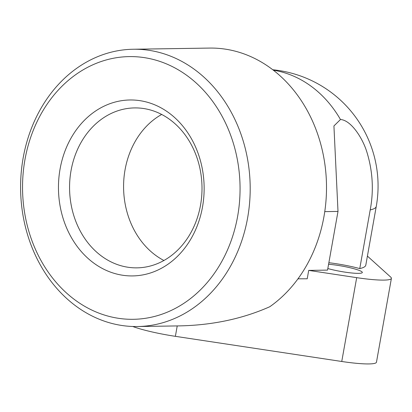 <?xml version="1.0" encoding="UTF-8"?>
<svg xmlns="http://www.w3.org/2000/svg" width="412" height="412" viewBox="0 0 412 412"><rect width="100%" height="100%" fill="white"/><g stroke="black" fill="none" stroke-linecap="round" stroke-linejoin="round"><path stroke-width="0.62" d="M328.585 264.277A21.465 2.745 -169.9 0 1 350.906 267.944A21.465 2.745 -169.9 0 1 362.328 272.487A21.465 2.745 -169.9 0 1 358.574 273.357A21.465 2.745 -169.9 0 1 327.823 268.542M367.411 256.094L390.731 277.127A42.93 5.495 -169.9 0 1 391.4 278.368A42.93 5.495 -169.9 0 1 356.684 277.652L308.712 270.396L327.545 270.107L338 211.428L333.926 125.954L340.477 119.516C350.906 120.098 362.498 137.84 366.798 151.796C372.747 171.057 373.885 190.426 370.213 209.899L359.758 268.583A32.198 4.12 10.1 0 0 328.864 262.712M137.52 326.536L179.029 325.897C212.19 325.264 242.441 318.873 269.778 306.739A138.659 114.799 -90.9 0 0 323.95 216.635A138.659 114.799 -90.9 0 0 235.824 51.33A138.659 114.799 -90.9 0 0 209.579 48.075L133.267 49.244A138.659 114.799 89.1 0 1 159.511 52.499A138.659 114.799 89.1 0 1 247.638 217.809A138.659 114.799 89.1 0 1 137.52 326.536A138.659 114.799 89.1 0 1 111.276 323.281A138.659 114.799 89.1 0 1 23.149 157.976A138.659 114.799 89.1 0 1 133.267 49.244M108.454 316.22A131.361 108.758 -90.9 0 0 237.636 216.295A131.361 108.758 -90.9 0 0 154.15 59.689A131.361 108.758 -90.9 0 0 24.962 159.614A131.361 108.758 -90.9 0 0 108.454 316.22M149.695 109.788A79.98 66.219 89.1 0 1 201.7 196.06A79.98 66.219 89.1 0 1 137.011 267.857A79.98 66.219 89.1 0 1 121.875 265.977A79.98 66.219 89.1 0 1 69.87 179.709A79.98 66.219 89.1 0 1 134.559 107.913A79.98 66.219 89.1 0 1 149.695 109.788M146.6 102.047A87.977 72.842 89.1 0 1 202.519 206.937A87.977 72.842 89.1 0 1 115.999 273.856A87.977 72.842 89.1 0 1 60.08 168.972A87.977 72.842 89.1 0 1 146.6 102.047M163.914 260.487A79.98 66.219 89.1 0 1 123.59 188.073A79.98 66.219 89.1 0 1 161.674 114.454M391.4 278.368L376.465 362.2A42.93 5.495 10.1 0 1 341.754 361.484L175.373 336.331L177.227 325.928M308.712 270.396L307.218 278.78L297.979 278.811M298.53 278.048L298.376 278.919M132.741 326.489A42.93 5.495 10.1 0 0 175.373 336.331M370.213 209.899A116.766 14.94 -169.9 0 0 376.259 206.438L365.804 265.122A116.766 14.94 -169.9 0 1 359.758 268.583M341.754 361.484L356.684 277.652M273.367 70.2A116.766 96.676 89.1 0 1 281.607 71.945A116.766 96.676 89.1 0 1 340.477 119.516M338 211.428L324.764 211.629M376.259 206.438A116.766 116.766 0 0 0 272.806 69.762"/></g></svg>
